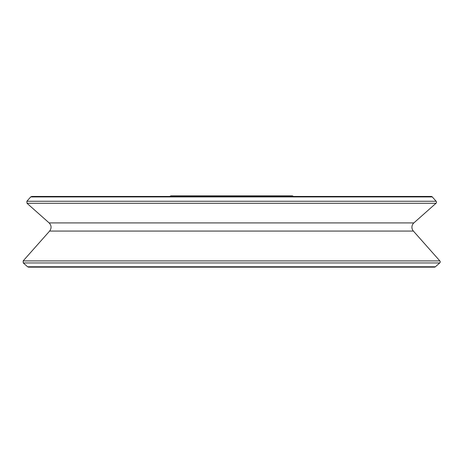 <?xml version="1.0" encoding="UTF-8"?>
<svg xmlns="http://www.w3.org/2000/svg" width="463" height="463" viewBox="0 0 463 463"><rect width="100%" height="100%" fill="white"/><g stroke="black" fill="none" stroke-linecap="round" stroke-linejoin="round"><path stroke-width="0.69" d="M169.707 196.451L170.87 195.855L292.13 195.855A1.441 1.441 0 0 1 293.293 196.451M435.405 266.781A1.441 1.441 0 0 1 434.45 267.145L28.55 267.145L27.595 266.781L435.405 266.781L439.728 262.949A1.441 1.441 0 0 0 439.85 260.912L413.384 231.066A5.776 5.776 0 0 1 413.87 222.911L435.996 203.292A1.441 1.441 0 0 0 436.123 201.255L432.292 196.931A1.441 1.441 0 0 0 430.254 196.81M27.595 266.781L23.272 262.949L439.728 262.949M413.87 222.911L49.13 222.911C51.526 225.498 51.688 228.213 49.616 231.066L23.15 260.912L439.85 260.912M49.616 231.066L413.384 231.066M49.13 222.911L27.004 203.292L435.996 203.292M432.292 196.931L30.708 196.931L26.877 201.255L436.123 201.255M23.15 260.912L23.272 262.949M26.877 201.255L27.004 203.292M30.708 196.931L31.791 196.451L431.209 196.451"/></g></svg>
